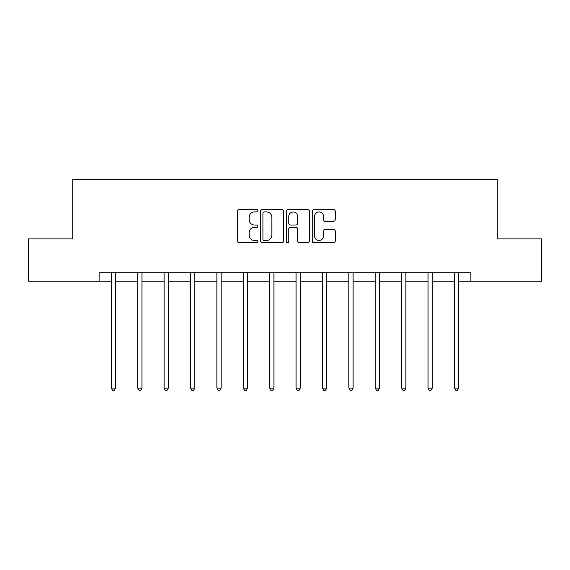 <?xml version="1.0" encoding="UTF-8"?>
<svg xmlns="http://www.w3.org/2000/svg" width="570" height="570" viewBox="0 0 570 570"><rect width="100%" height="100%" fill="white"/><g stroke="black" fill="none" stroke-linecap="round" stroke-linejoin="round"><path stroke-width="0.85" d="M257.932 210.743A1.161 1.161 0 0 0 256.764 209.582L239.122 209.582A1.66 1.66 0 0 0 237.462 211.242L237.462 241.131A1.66 1.66 0 0 0 239.122 242.799L256.764 242.799A1.161 1.161 0 0 0 257.932 241.63A1.161 1.161 0 0 0 256.764 240.469L254.484 240.469A5.315 5.315 0 0 1 249.168 235.154L249.168 232.667A5.315 5.315 0 0 1 254.484 227.352L256.764 227.352A1.161 1.161 0 0 0 257.932 226.19A1.161 1.161 0 0 0 256.764 225.022L254.484 225.022A5.315 5.315 0 0 1 249.168 219.714L249.168 217.22A5.315 5.315 0 0 1 254.484 211.905L256.764 211.905A1.161 1.161 0 0 0 257.932 210.743M333.536 221.288A1.66 1.66 0 0 0 335.196 219.628L335.196 211.242A1.66 1.66 0 0 0 333.536 209.582L313.942 209.582A1.66 1.66 0 0 0 312.274 211.242L312.274 241.131A1.66 1.66 0 0 0 313.942 242.799L333.536 242.799A1.66 1.66 0 0 0 335.196 241.131L335.196 231.007A1.66 1.66 0 0 0 333.536 229.347L325.149 229.347A1.66 1.66 0 0 0 323.489 231.007L323.489 236.03A4.446 4.446 0 0 1 319.043 240.469A4.446 4.446 0 0 1 314.604 236.03L314.604 216.351A4.446 4.446 0 0 1 319.043 211.905A4.446 4.446 0 0 1 323.489 216.351L323.489 219.628A1.66 1.66 0 0 0 325.149 221.288L333.536 221.288M99.137 281.174L28.5 281.174L28.5 238.88L72.746 238.88L72.746 179.657L497.254 179.657L497.254 238.88L541.5 238.88L541.5 281.174L470.863 281.174L470.863 272.716L99.137 272.716L99.137 281.174L111.321 281.174M283.546 211.242A1.66 1.66 0 0 0 281.886 209.582L262.286 209.582A1.66 1.66 0 0 0 260.625 211.242L260.625 241.131A1.66 1.66 0 0 0 262.286 242.799L281.886 242.799A1.66 1.66 0 0 0 283.546 241.131L283.546 211.242M288.114 209.582L307.714 209.582A1.66 1.66 0 0 1 309.375 211.242L309.375 241.131A1.66 1.66 0 0 1 307.714 242.799L299.321 242.799A1.66 1.66 0 0 1 297.661 241.131L297.661 229.012A1.66 1.66 0 0 0 296.001 227.352L290.436 227.352A1.66 1.66 0 0 0 288.776 229.012L288.776 241.63A1.161 1.161 0 0 1 287.615 242.799A1.161 1.161 0 0 1 286.454 241.63L286.454 211.242A1.66 1.66 0 0 1 288.114 209.582M115.553 281.174L137.712 281.174M141.944 281.174L164.11 281.174M168.342 281.174L190.501 281.174M194.733 281.174L216.899 281.174M221.132 281.174L243.29 281.174M247.522 281.174L269.688 281.174M273.921 281.174L296.079 281.174M300.312 281.174L322.478 281.174M326.71 281.174L348.868 281.174M353.101 281.174L375.267 281.174M379.499 281.174L401.658 281.174M405.89 281.174L428.056 281.174M432.288 281.174L454.447 281.174M458.679 281.174L470.863 281.174M264.117 211.905A1.161 1.161 0 0 0 262.955 213.066L262.955 239.307A1.161 1.161 0 0 0 264.117 240.469L266.525 240.469A5.315 5.315 0 0 0 271.84 235.154L271.84 217.22A5.315 5.315 0 0 0 266.525 211.905L264.117 211.905M297.661 216.429A4.446 4.446 0 0 0 293.222 211.99A4.446 4.446 0 0 0 288.776 216.429L288.776 223.362A1.66 1.66 0 0 0 290.436 225.022L296.001 225.022A1.66 1.66 0 0 0 297.661 223.362L297.661 216.429M115.774 272.716L115.674 272.966A1.689 1.689 0 0 0 115.553 273.593L115.553 388.142L111.321 388.142L111.321 273.593A1.689 1.689 0 0 0 111.2 272.966L111.1 272.716M115.553 388.142L114.285 390.343L112.589 390.343L111.321 388.142M142.165 272.716L142.065 272.966A1.689 1.689 0 0 0 141.944 273.593L141.944 388.142L137.712 388.142L137.712 273.593A1.689 1.689 0 0 0 137.591 272.966L137.491 272.716M141.944 388.142L140.676 390.343L138.987 390.343L137.712 388.142M168.563 272.716L168.464 272.966A1.689 1.689 0 0 0 168.342 273.593L168.342 388.142L164.11 388.142L164.11 273.593A1.689 1.689 0 0 0 163.989 272.966L163.889 272.716M168.342 388.142L167.074 390.343L165.378 390.343L164.11 388.142M194.954 272.716L194.855 272.966A1.689 1.689 0 0 0 194.733 273.593L194.733 388.142L190.501 388.142L190.501 273.593A1.689 1.689 0 0 0 190.38 272.966L190.28 272.716M194.733 388.142L193.465 390.343L191.777 390.343L190.501 388.142M221.352 272.716L221.253 272.966A1.689 1.689 0 0 0 221.132 273.593L221.132 388.142L216.899 388.142L216.899 273.593A1.689 1.689 0 0 0 216.778 272.966L216.678 272.716M221.132 388.142L219.863 390.343L218.167 390.343L216.899 388.142M247.743 272.716L247.644 272.966A1.689 1.689 0 0 0 247.522 273.593L247.522 388.142L243.29 388.142L243.29 273.593A1.689 1.689 0 0 0 243.169 272.966L243.069 272.716M247.522 388.142L246.254 390.343L244.566 390.343L243.29 388.142M274.142 272.716L274.042 272.966A1.689 1.689 0 0 0 273.921 273.593L273.921 388.142L269.688 388.142L269.688 273.593A1.689 1.689 0 0 0 269.567 272.966L269.467 272.716M273.921 388.142L272.645 390.343L270.957 390.343L269.688 388.142M300.533 272.716L300.433 272.966A1.689 1.689 0 0 0 300.312 273.593L300.312 388.142L296.079 388.142L296.079 273.593A1.689 1.689 0 0 0 295.958 272.966L295.858 272.716M300.312 388.142L299.043 390.343L297.355 390.343L296.079 388.142M326.931 272.716L326.831 272.966A1.689 1.689 0 0 0 326.71 273.593L326.71 388.142L322.478 388.142L322.478 273.593A1.689 1.689 0 0 0 322.356 272.966L322.257 272.716M326.71 388.142L325.434 390.343L323.746 390.343L322.478 388.142M353.322 272.716L353.222 272.966A1.689 1.689 0 0 0 353.101 273.593L353.101 388.142L348.868 388.142L348.868 273.593A1.689 1.689 0 0 0 348.747 272.966L348.648 272.716M353.101 388.142L351.833 390.343L350.137 390.343L348.868 388.142M379.72 272.716L379.62 272.966A1.689 1.689 0 0 0 379.499 273.593L379.499 388.142L375.267 388.142L375.267 273.593A1.689 1.689 0 0 0 375.146 272.966L375.046 272.716M379.499 388.142L378.224 390.343L376.535 390.343L375.267 388.142M406.111 272.716L406.011 272.966A1.689 1.689 0 0 0 405.89 273.593L405.89 388.142L401.658 388.142L401.658 273.593A1.689 1.689 0 0 0 401.536 272.966L401.437 272.716M405.89 388.142L404.622 390.343L402.926 390.343L401.658 388.142M432.509 272.716L432.409 272.966A1.689 1.689 0 0 0 432.288 273.593L432.288 388.142L428.056 388.142L428.056 273.593A1.689 1.689 0 0 0 427.935 272.966L427.835 272.716M432.288 388.142L431.013 390.343L429.324 390.343L428.056 388.142M458.9 272.716L458.8 272.966A1.689 1.689 0 0 0 458.679 273.593L458.679 388.142L454.447 388.142L454.447 273.593A1.689 1.689 0 0 0 454.326 272.966L454.226 272.716M458.679 388.142L457.411 390.343L455.715 390.343L454.447 388.142"/></g></svg>

